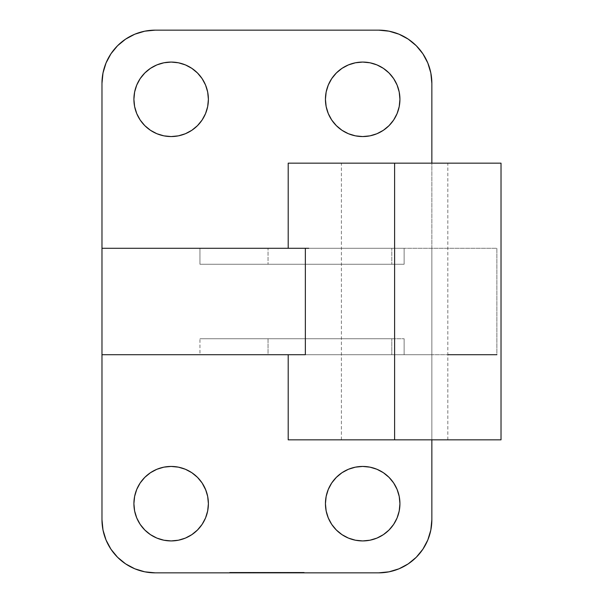 <?xml version="1.0" encoding="UTF-8"?>
<svg xmlns="http://www.w3.org/2000/svg" width="603" height="603" viewBox="0 0 603 603"><rect width="100%" height="100%" fill="white"/><g stroke="black" fill="none" stroke-linecap="round" stroke-linejoin="round"><path stroke-width="0.45" stroke-dasharray="3.02 2.26" d="M133.904 503.686L134.62 496.42L136.738 489.432L140.175 482.988L144.81 477.35L150.456 472.714L156.893 469.27L163.88 467.152L171.146 466.436A37.243 37.243 0 0 0 133.904 503.686A37.243 37.243 0 0 0 171.146 540.929L163.88 540.213L156.893 538.095L150.456 534.65L144.81 530.014L140.175 524.376L136.738 517.932L134.62 510.952M362.689 466.436A37.243 37.243 0 0 0 325.439 503.686A37.243 37.243 0 0 0 362.689 540.929A37.243 37.243 0 0 0 399.932 503.686A37.243 37.243 0 0 0 362.689 466.436L369.956 467.152L376.943 469.27L383.38 472.714L389.025 477.35L393.653 482.988L397.098 489.432L399.216 496.42L399.932 503.686L399.216 510.952L397.098 517.932L393.653 524.376L389.025 530.014L383.38 534.65L376.943 538.095L369.956 540.213L362.689 540.929L355.423 540.213L348.436 538.095L341.991 534.65L336.353 530.014L331.718 524.376L328.281 517.932L326.155 510.952L325.439 503.686L326.155 496.42L328.281 489.432L331.718 482.988L336.353 477.35L341.991 472.714L348.436 469.27L355.423 467.152L362.689 466.436M134.62 92.048L136.738 85.068L140.175 78.624L144.81 72.986L150.456 68.35L156.893 64.905L163.88 62.787L171.146 62.071A37.243 37.243 0 0 0 133.904 99.314A37.243 37.243 0 0 0 171.146 136.564A37.243 37.243 0 0 0 208.389 99.314A37.243 37.243 0 0 0 171.146 62.071L178.413 62.787L185.4 64.905L191.837 68.35L197.483 72.986L202.111 78.624L205.555 85.068L207.681 92.078M326.155 92.078L328.281 85.068L331.718 78.624L336.353 72.986L341.991 68.35L348.436 64.905L355.423 62.787L362.689 62.071A37.243 37.243 0 0 0 325.439 99.314A37.243 37.243 0 0 0 362.689 136.564A37.243 37.243 0 0 0 399.932 99.314A37.243 37.243 0 0 0 362.689 62.071L369.956 62.787L376.943 64.905L383.38 68.35L389.025 72.986L393.653 78.624L397.098 85.068L399.216 92.048M305.352 354.707L394.611 354.707L394.611 338.743L199.947 338.743L199.947 354.707L268.049 354.707L268.049 338.743L394.611 338.743L394.611 354.707L199.947 354.707L199.947 338.743L404.131 338.743L199.947 338.743L268.049 338.743L268.049 354.707L496.872 354.707L496.872 248.293L394.611 248.293L394.611 163.164L501.025 163.164L394.611 163.164L394.611 439.836L394.611 354.707L394.611 439.836L341.404 439.836L394.611 439.836L394.611 163.164L341.404 163.164L394.611 163.164L394.611 439.836L394.611 163.164L447.818 163.164L341.404 163.164L447.818 163.164L394.611 163.164L394.611 248.293L308.736 248.293M501.025 439.836L394.611 439.836L501.025 439.836M248.263 572.85L252.152 572.85L248.263 572.85L248.263 572.315L252.152 572.315L249.567 572.315L249.567 572.85L250.207 572.85L250.207 572.315L250.207 572.85L250.999 572.85L250.999 572.315L250.999 572.85L252.152 572.85L252.152 572.315L252.152 572.85L248.263 572.85L249.567 572.85L249.567 572.315L248.263 572.315L248.263 572.85M291.739 572.85L298.04 572.85L291.739 572.85L291.739 572.315L298.04 572.315L295.493 572.315L295.493 572.85L298.04 572.85L298.04 572.315L298.04 572.85L295.116 572.85L295.116 572.315L295.116 572.85L291.739 572.85L291.739 572.315L291.739 572.85L295.493 572.85L295.493 572.315L291.739 572.315L291.739 572.85L298.749 572.85L298.749 572.315L300.565 572.315L290.164 572.315L298.749 572.315L297.113 572.315L297.113 572.85L297.113 572.315L293.555 572.315L293.555 572.85L293.555 572.315L291.739 572.315L298.04 572.315L291.739 572.315L291.739 572.85L291.739 572.315L291.739 572.85L291.739 572.315L290.164 572.315L290.164 572.85L291.739 572.85L290.164 572.85L290.164 572.315L290.164 572.85L290.164 572.315L295.41 572.315L295.41 572.85L290.164 572.85L295.41 572.85L295.41 572.315L299.623 572.315L299.623 572.85L295.41 572.85L299.623 572.85L299.623 572.315L296.307 572.315L296.307 572.85L299.623 572.85L296.307 572.85L296.307 572.315L297.249 572.315L297.249 572.85L296.307 572.85L297.249 572.85L297.249 572.315L298.485 572.315L298.485 572.85L297.249 572.85L298.485 572.85L298.485 572.315L300.565 572.315L300.565 572.85L298.485 572.85L300.565 572.85L300.565 572.315L298.749 572.315L298.749 572.85L300.565 572.85L291.739 572.85M287.797 572.315L279.129 572.315L287.955 572.315L280.704 572.315L287.797 572.315L287.797 572.85L279.129 572.85L287.955 572.85L287.955 572.315L287.955 572.85L287.955 572.315L279.129 572.315L279.129 572.85L279.129 572.315L279.129 572.85L279.129 572.315L287.797 572.315L287.797 572.85L287.797 572.315L280.704 572.315L280.704 572.85L287.797 572.85L287.797 572.315M257.225 572.315L265.101 572.315L257.225 572.315L257.225 572.85L264.318 572.85L264.318 572.315L264.318 572.85L264.318 572.315L258.8 572.315L258.8 572.85L258.8 572.315L258.8 572.85L258.8 572.315L257.225 572.315L257.225 572.85L257.225 572.315L265.101 572.315L265.101 572.85L257.225 572.85L257.225 572.315M234.371 572.315L243.672 572.315L234.371 572.315L234.371 572.85L242.089 572.85L242.089 572.315L242.089 572.85L242.089 572.315L235.946 572.315L235.946 572.85L235.946 572.315L235.946 572.85L235.946 572.315L234.371 572.315L234.371 572.85L234.371 572.315L235.946 572.315L235.946 572.85L234.371 572.85L234.371 572.315M289.787 572.315L289.787 572.85L293.865 572.85L293.865 572.315L239.466 572.315L293.865 572.315L289.787 572.315L293.865 572.315L293.865 572.85L289.787 572.85L289.787 572.315L262.983 572.315L262.983 572.85L277.87 572.85L277.87 572.315L277.87 572.85L293.865 572.85L293.865 572.315L293.865 572.85L293.865 572.315L288.34 572.315L288.34 572.85L288.34 572.315L288.34 572.85L288.34 572.315L284.164 572.315L284.164 572.85L284.164 572.315L280.418 572.315L284.164 572.315L284.164 572.85L280.418 572.85L280.418 572.315L280.418 572.85L280.418 572.315L280.418 572.85L284.164 572.85L284.164 572.315L280.501 572.315L280.501 572.85L280.501 572.315L268.508 572.315L268.508 572.85L268.508 572.315L268.508 572.85L268.508 572.315L262.983 572.315L262.983 572.85L262.983 572.315L262.983 572.85L262.983 572.315L244.991 572.315L262.983 572.315L262.983 572.85L244.991 572.85L244.991 572.315L244.991 572.85L244.991 572.315L244.991 572.85L239.466 572.85L239.466 572.315L244.991 572.315L239.466 572.315L239.466 572.85L239.466 572.315L239.466 572.85L244.991 572.85L244.991 572.315L244.991 572.85L244.991 572.315L244.991 572.85L262.983 572.85L262.983 572.315L262.983 572.85L293.865 572.85L244.991 572.85L288.453 572.85L288.46 572.315L284.164 572.315M251.112 572.315L244.931 572.315L255.491 572.315L244.931 572.85L247.795 572.85L247.795 572.315L246.582 572.315L246.582 572.85L246.582 572.315L244.931 572.315L244.931 572.85L244.931 572.315L249.31 572.315L249.31 572.85L249.31 572.315L255.491 572.315L255.491 572.85L251.112 572.85L251.112 572.315M252.152 572.315L248.263 572.315L252.152 572.315M267.31 572.315L276.611 572.315L267.31 572.315L267.31 572.85L276.611 572.85L276.611 572.315L274.93 572.315L274.93 572.85L274.93 572.315L268.885 572.315L268.885 572.85L268.885 572.315L268.885 572.85L268.885 572.315L267.31 572.315L267.31 572.85L267.31 572.315L268.983 572.315L268.983 572.85L267.31 572.85L267.31 572.315M280.704 572.315L280.704 572.85L280.704 572.315L287.329 572.315L287.329 572.85L280.704 572.85L280.704 572.315L280.704 572.85L287.329 572.85L287.329 572.315L287.329 572.85L287.329 572.315L280.704 572.315L280.704 572.85L280.704 572.315L287.955 572.315L287.955 572.85L280.704 572.85L280.704 572.315M265.101 572.315L265.101 572.85L265.101 572.315L258.8 572.315L258.8 572.85L265.101 572.85L265.101 572.315M258.8 572.315L258.8 572.85L258.8 572.315L264.318 572.315L264.318 572.85L258.8 572.85L258.8 572.315M235.946 572.315L235.946 572.85L235.946 572.315L242.089 572.315L242.089 572.85L235.946 572.85L235.946 572.315M242.089 572.315L242.089 572.85L242.089 572.315L243.672 572.315L243.672 572.85L242.089 572.85L242.089 572.315L242.089 572.85L243.672 572.85L243.672 572.315L243.672 572.85L243.672 572.315L242.089 572.315M255.491 572.315L253.84 572.315L253.84 572.85L255.491 572.85L255.491 572.315M253.84 572.315L252.627 572.315L252.627 572.85L253.84 572.85L253.84 572.315M252.627 572.315L247.795 572.315L247.795 572.85L252.627 572.85L252.627 572.315M268.983 572.315L275.036 572.315L275.036 572.85L268.983 572.85L268.983 572.315M275.036 572.315L275.036 572.85L275.036 572.315L276.611 572.315L276.611 572.85L275.036 572.85L275.036 572.315M276.611 572.315L276.611 572.85L276.611 572.315M302.487 572.85L231.348 572.85L302.487 572.85L302.487 572.315L302.487 572.85L231.348 572.85L231.348 572.315L302.487 572.315L302.487 572.85L302.487 572.315L231.348 572.315L231.348 572.85L231.348 572.315L231.348 572.85L302.487 572.85M275.036 572.85L267.31 572.85L275.036 572.85M253.84 572.85L244.931 572.85L253.84 572.85M284.164 572.85L289.787 572.85M244.991 572.85L239.466 572.85L244.991 572.85M243.672 572.85L234.371 572.85L243.672 572.85M258.8 572.85L265.101 572.85L258.8 572.85M280.704 572.85L287.955 572.85L280.704 572.85M391.799 264.257L199.947 264.257L404.131 264.257L199.947 264.257L199.947 248.293L391.799 248.293L391.799 264.257L391.799 248.293L404.131 248.293L404.131 264.257L268.049 264.257L268.049 248.293L199.947 248.293L199.947 264.257L268.049 264.257L268.049 248.293L404.131 248.293L404.131 264.257L391.799 264.257M304.161 572.315L229.675 572.315L304.161 572.315L304.161 572.85L229.675 572.85L229.675 572.315L304.161 572.315L229.675 572.315L229.675 572.85L229.675 572.315L229.675 572.85L304.161 572.85L304.161 572.315M231.348 572.315L302.487 572.315L231.348 572.315M288.196 163.164L394.611 163.164L288.196 163.164M288.196 439.836L447.818 439.836L288.196 439.836M298.402 354.707L404.131 354.707L199.947 354.707L391.799 354.707L391.799 338.743L391.799 354.707L404.131 354.707L404.131 338.743L404.131 354.707L394.611 354.707L496.872 354.707L496.872 248.293L298.402 248.293M404.131 248.293L199.947 248.293L404.131 248.293M431.854 248.293L431.854 354.707L447.818 354.707L431.854 354.707L431.854 439.836L431.854 354.707L101.975 354.707L431.854 354.707L431.854 248.293M288.196 248.293L305.352 248.293M155.182 30.15A53.207 53.207 0 0 0 101.975 83.357L101.975 519.643A53.207 53.207 0 0 0 155.182 572.85L378.646 572.85A53.207 53.207 0 0 0 431.854 519.643L431.854 83.357A53.207 53.207 0 0 0 378.646 30.15L155.182 30.15L378.646 30.15M229.675 572.85L304.161 572.85L229.675 572.85M378.646 572.85L155.182 572.85L144.803 571.825L134.823 568.802L125.628 563.88L117.562 557.27L110.944 549.205L106.03 540.002L103 530.022L101.975 519.643L101.975 83.357L103 72.978M389.025 571.832L399.013 568.802L408.208 563.88L416.274 557.27L422.884 549.205L427.806 540.002L430.828 530.022L431.854 519.643L431.854 83.357L430.828 72.978L427.806 62.998L422.884 53.795L416.274 45.73L408.208 39.12L399.013 34.198L389.025 31.175M144.81 31.168L134.823 34.198L125.628 39.12L117.562 45.73L110.944 53.795L106.03 62.998M208.389 99.299L207.673 106.58L205.555 113.568L202.111 120.012L197.483 125.65L191.837 130.286L185.4 133.73L178.413 135.848L171.146 136.564L163.88 135.848L156.893 133.73L150.456 130.286L144.81 125.65L140.175 120.012L136.738 113.568L134.62 106.58M399.932 99.314L399.216 106.58L397.098 113.568L393.653 120.012L389.025 125.65L383.38 130.286L376.943 133.73L369.956 135.848L362.689 136.564L355.423 135.848L348.436 133.73L341.991 130.286L336.353 125.65L331.718 120.012L328.281 113.568L326.155 106.58L325.439 99.299M204.771 519.696L202.111 524.376L197.483 530.014L191.837 534.65L185.4 538.095L178.413 540.213L171.146 540.929A37.243 37.243 0 0 0 208.389 503.686A37.243 37.243 0 0 0 171.146 466.436L178.413 467.152L185.4 469.27L191.837 472.714L197.483 477.35L202.111 482.988L205.555 489.432M205.864 490.209L207.673 496.42L208.389 503.686L207.673 510.952L205.555 517.932M341.404 439.836L341.404 163.164M299.623 572.315L299.623 572.85M447.818 439.836L447.818 163.164"/><path stroke-width="0.9" d="M205.555 489.432L207.673 496.42L208.389 503.686L207.673 510.952L205.555 517.932L202.111 524.376L197.483 530.014L191.837 534.65L185.4 538.095L178.413 540.213L171.146 540.929A37.243 37.243 0 0 1 133.904 503.686A37.243 37.243 0 0 1 171.146 466.436L178.413 467.152L185.4 469.27L191.837 472.714L197.483 477.35L202.111 482.988L205.864 490.209M362.689 540.929A37.243 37.243 0 0 1 325.439 503.686A37.243 37.243 0 0 1 362.689 466.436A37.243 37.243 0 0 1 399.932 503.686A37.243 37.243 0 0 1 362.689 540.929L355.423 540.213L348.436 538.095L341.991 534.65L336.353 530.014L331.718 524.376L328.281 517.932L326.155 510.952L325.439 503.686L326.155 496.42L328.281 489.432L331.718 482.988L336.353 477.35L341.991 472.714L348.436 469.27L355.423 467.152L362.689 466.436L369.956 467.152L376.943 469.27L383.38 472.714L389.025 477.35L393.653 482.988L397.098 489.432L399.216 496.42L399.932 503.686L399.216 510.952L397.098 517.932L393.653 524.376L389.025 530.014L383.38 534.65L376.943 538.095L369.956 540.213L362.689 540.929M171.146 136.564A37.243 37.243 0 0 1 133.904 99.314A37.243 37.243 0 0 1 171.146 62.071L178.413 62.787L185.4 64.905L191.837 68.35L197.483 72.986L202.111 78.624L205.555 85.068L207.673 92.048L208.389 99.314L207.673 106.58L205.555 113.568L202.111 120.012L197.483 125.65L191.837 130.286L185.4 133.73L178.413 135.848L171.146 136.564L163.88 135.848L156.893 133.73L150.456 130.286L144.81 125.65L140.175 120.012L136.738 113.568L134.62 106.58L133.904 99.314L134.62 92.048L136.738 85.068L140.175 78.624L144.81 72.986L150.456 68.35L156.893 64.905L163.88 62.787L171.146 62.071A37.243 37.243 0 0 1 208.389 99.314A37.243 37.243 0 0 1 171.146 136.564M362.689 136.564A37.243 37.243 0 0 1 325.439 99.314A37.243 37.243 0 0 1 362.689 62.071L369.956 62.787L376.943 64.905L383.38 68.35L389.025 72.986L393.653 78.624L397.098 85.068L399.216 92.048L399.932 99.314L399.216 106.58L397.098 113.568L393.653 120.012L389.025 125.65L383.38 130.286L376.943 133.73L369.956 135.848L362.689 136.564L355.423 135.848L348.436 133.73L341.991 130.286L336.353 125.65L331.718 120.012L328.281 113.568L326.155 106.58L325.439 99.314L326.155 92.048L328.281 85.068L331.718 78.624L336.353 72.986L341.991 68.35L348.436 64.905L355.423 62.787L362.689 62.071A37.243 37.243 0 0 1 399.932 99.314A37.243 37.243 0 0 1 362.689 136.564M394.611 163.164L394.611 439.836L501.025 439.836L288.196 439.836L394.611 439.836L394.611 163.164L288.196 163.164L501.025 163.164L394.611 163.164M308.736 248.293L101.975 248.293L101.975 354.707L305.352 354.707L305.352 248.293L305.352 354.707L101.975 354.707L101.975 519.643L103 530.022L106.03 540.002L110.944 549.205L117.562 557.27L125.628 563.88L134.823 568.802L144.803 571.825L155.182 572.85A53.207 53.207 0 0 1 101.975 519.643L101.975 83.357A53.207 53.207 0 0 1 155.182 30.15L144.803 31.175L134.823 34.198L125.628 39.12L117.562 45.73L110.944 53.795L106.03 62.998L103 72.978L101.975 83.357L101.975 248.293L305.352 248.293L288.196 248.293L288.196 163.164M298.402 248.293L305.352 248.293M447.818 354.707L496.872 354.707L447.818 354.707M389.025 31.175L378.646 30.15A53.207 53.207 0 0 1 431.854 83.357L431.854 163.164L431.854 83.357L430.828 72.978L427.806 62.998L422.884 53.795L416.274 45.73L408.208 39.12L399.013 34.198L389.025 31.175L378.646 30.15L155.182 30.15L144.803 31.175M378.646 30.15L155.182 30.15M378.646 572.85L155.182 572.85L378.646 572.85L389.025 571.825L399.013 568.802L408.208 563.88L416.274 557.27L422.884 549.205L427.806 540.002L430.828 530.022L431.854 519.643A53.207 53.207 0 0 1 378.646 572.85L389.025 571.825M431.854 439.836L431.854 519.643L431.854 439.836M298.402 354.707L305.352 354.707M106.03 62.998L103 72.978M207.673 92.048L208.389 99.314M134.62 106.58L133.904 99.314L134.62 92.048M399.216 92.048L399.932 99.314M325.439 99.314L326.155 92.048M205.555 517.932L204.771 519.696M134.62 510.952L133.904 503.686L134.62 496.42L136.738 489.432L140.175 482.988L144.81 477.35L150.456 472.714L156.893 469.27L163.88 467.152L171.146 466.436A37.243 37.243 0 0 1 208.389 503.686A37.243 37.243 0 0 1 171.146 540.929L163.88 540.213L156.893 538.095L150.456 534.65L144.81 530.014L140.175 524.376L136.738 517.932L134.62 510.952L133.904 503.686M501.025 163.164L501.025 439.836M288.196 354.707L288.196 439.836"/></g></svg>
